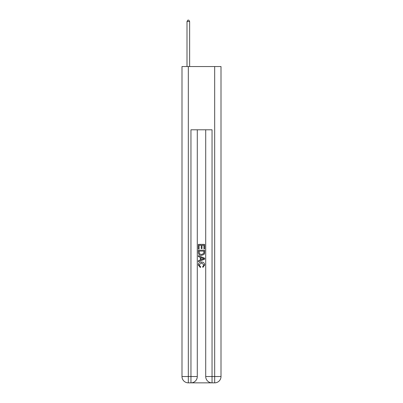 <?xml version="1.0" encoding="UTF-8"?>
<svg xmlns="http://www.w3.org/2000/svg" width="403" height="403" viewBox="0 0 403 403"><rect width="100%" height="100%" fill="white"/><g stroke="black" fill="none" stroke-linecap="round" stroke-linejoin="round"><path stroke-width="0.6" d="M191.43 382.85L211.57 382.85M188.322 66.54L188.322 376.523L181.995 376.523L181.995 66.54L221.005 66.54L221.005 376.523L214.678 376.523L214.678 66.54M205.716 129.801L205.716 376.523A6.327 6.327 0 0 0 212.043 382.85L212.043 376.523L205.716 376.523A6.327 6.327 0 0 0 212.043 382.85L214.678 382.85L214.678 376.523L212.043 376.523L212.043 129.801L190.957 129.801L190.957 376.523L188.322 376.523L188.322 382.85L190.957 382.85A6.327 6.327 0 0 0 197.284 376.523L190.957 376.523L190.957 382.85A6.327 6.327 0 0 0 197.284 376.523L197.284 129.801M214.678 382.85A6.327 6.327 0 0 0 221.005 376.523A6.327 6.327 0 0 1 214.678 382.85M181.995 376.523A6.327 6.327 0 0 0 188.322 382.85A6.327 6.327 0 0 1 181.995 376.523M198.336 248.989L198.336 244.364L204.664 244.364L204.664 248.822L203.933 248.822L203.933 245.256L201.989 245.256L201.989 248.58L201.258 248.58L201.258 245.256L199.067 245.256L199.067 248.989L198.336 248.989M198.336 252.469L198.336 250.203L204.664 250.203L204.573 253.482L204.12 254.404L201.535 255.396C199.51 255.401 198.447 254.429 198.336 252.469M199.067 251.094L199.515 253.895L201.55 254.5L203.802 253.422L203.933 251.094L199.067 251.094M198.336 256.61L198.336 255.663L204.664 258.177L204.664 259.179L198.336 261.693L198.336 260.746L200.281 260.026L200.281 257.331L198.336 256.61M202.764 258.247L201.011 257.598L201.011 259.759L203.933 258.681L202.764 258.247M198.986 264.892L200.568 266.665L200.362 267.562L198.256 264.978C198.427 263.033 199.525 262.056 201.545 262.046C203.49 262.086 204.558 263.058 204.744 264.957L202.905 267.396L202.714 266.504L204.014 264.917L201.55 262.937L198.986 264.892M189.637 66.54L189.637 21.52L187.002 21.52L187.002 66.54M187.002 21.52L187.793 20.15L188.846 20.15L189.637 21.52"/></g></svg>
